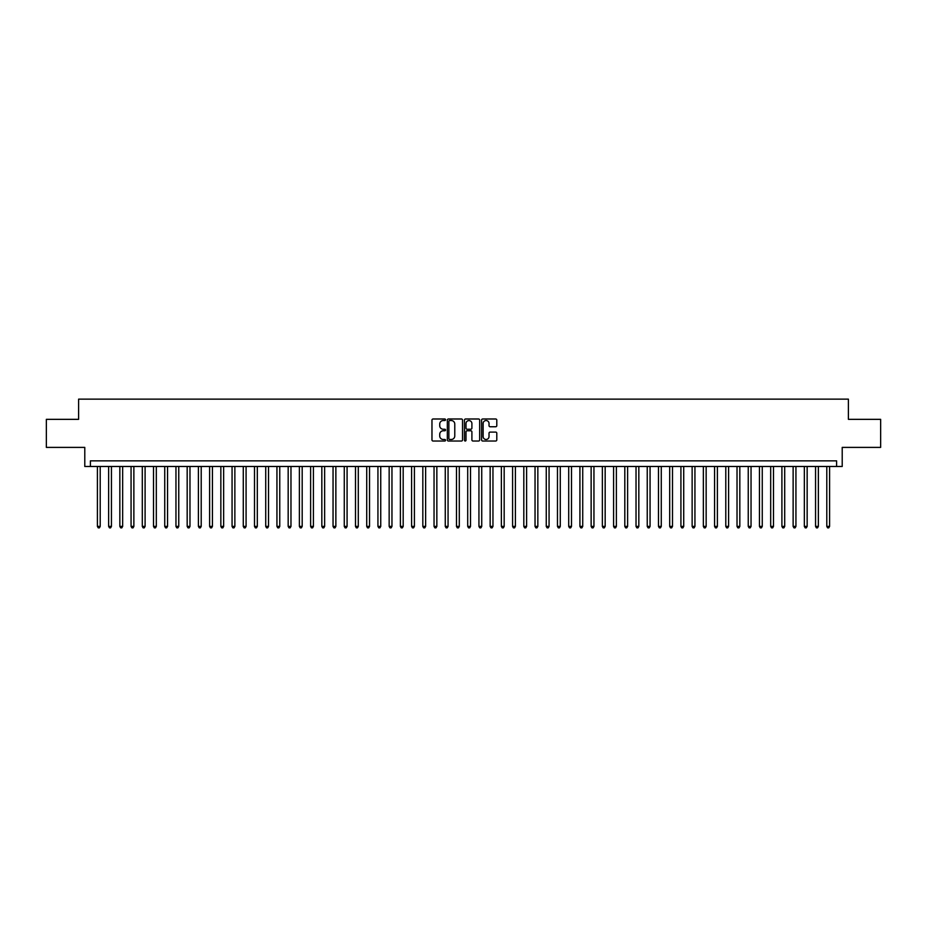 <?xml version="1.0" encoding="UTF-8"?>
<svg xmlns="http://www.w3.org/2000/svg" width="927" height="927" viewBox="0 0 927 927"><rect width="100%" height="100%" fill="white"/><g stroke="black" fill="none" stroke-linecap="round" stroke-linejoin="round"><path stroke-width="1.39" d="M445.551 419.757A0.776 0.776 0 0 0 444.775 418.992L433.071 418.992A1.101 1.101 0 0 0 431.97 420.093L431.97 439.919A1.101 1.101 0 0 0 433.071 441.02L444.775 441.02A0.776 0.776 0 0 0 445.551 440.244A0.776 0.776 0 0 0 444.775 439.479L443.257 439.479A3.523 3.523 0 0 1 439.734 435.957L439.734 434.299A3.523 3.523 0 0 1 443.257 430.777L444.775 430.777A0.776 0.776 0 0 0 445.551 430.001A0.776 0.776 0 0 0 444.775 429.236L443.257 429.236A3.523 3.523 0 0 1 439.734 425.713L439.734 424.056A3.523 3.523 0 0 1 443.257 420.534L444.775 420.534A0.776 0.776 0 0 0 445.551 419.757M495.69 426.756A1.101 1.101 0 0 0 496.791 425.655L496.791 420.093A1.101 1.101 0 0 0 495.69 418.992L482.689 418.992A1.101 1.101 0 0 0 481.588 420.093L481.588 439.919A1.101 1.101 0 0 0 482.689 441.02L495.69 441.02A1.101 1.101 0 0 0 496.791 439.919L496.791 433.199A1.101 1.101 0 0 0 495.69 432.098L490.128 432.098A1.101 1.101 0 0 0 489.027 433.199L489.027 436.536A2.943 2.943 0 0 1 486.084 439.479A2.943 2.943 0 0 1 483.129 436.536L483.129 423.477A2.943 2.943 0 0 1 486.084 420.534A2.943 2.943 0 0 1 489.027 423.477L489.027 425.655A1.101 1.101 0 0 0 490.128 426.756L495.69 426.756M836.606 466.478L842.214 466.478L842.214 447.393L880.65 447.393L880.65 419.34L848.39 419.34L848.39 399.143L78.61 399.143L78.61 419.34L46.35 419.34L46.35 447.393L84.786 447.393L84.786 466.478L836.606 466.478L836.606 460.858L90.394 460.858L90.394 466.478M462.538 420.093A1.101 1.101 0 0 0 461.437 418.992L448.436 418.992A1.101 1.101 0 0 0 447.335 420.093L447.335 439.919A1.101 1.101 0 0 0 448.436 441.02L461.437 441.02A1.101 1.101 0 0 0 462.538 439.919L462.538 420.093M465.563 418.992L478.564 418.992A1.101 1.101 0 0 1 479.665 420.093L479.665 439.919A1.101 1.101 0 0 1 478.564 441.02L473.002 441.02A1.101 1.101 0 0 1 471.901 439.919L471.901 431.878A1.101 1.101 0 0 0 470.8 430.777L467.104 430.777A1.101 1.101 0 0 0 466.003 431.878L466.003 440.244A0.776 0.776 0 0 1 465.238 441.02A0.776 0.776 0 0 1 464.462 440.244L464.462 420.093A1.101 1.101 0 0 1 465.563 418.992M449.653 420.534A0.776 0.776 0 0 0 448.877 421.298L448.877 438.703A0.776 0.776 0 0 0 449.653 439.479L451.252 439.479A3.523 3.523 0 0 0 454.775 435.957L454.775 424.056A3.523 3.523 0 0 0 451.252 420.534L449.653 420.534M471.901 423.535A2.943 2.943 0 0 0 468.958 420.591A2.943 2.943 0 0 0 466.003 423.535L466.003 428.135A1.101 1.101 0 0 0 467.104 429.236L470.8 429.236A1.101 1.101 0 0 0 471.901 428.135L471.901 423.535M97.405 466.478L97.405 526.397L100.209 526.397L100.209 466.478M100.209 526.397L99.374 527.857L98.25 527.857L97.405 526.397M108.633 466.478L108.633 526.397L111.437 526.397L111.437 466.478M111.437 526.397L110.591 527.857L109.467 527.857L108.633 526.397M119.85 466.478L119.85 526.397L122.654 526.397L122.654 466.478M122.654 526.397L121.808 527.857L120.695 527.857L119.85 526.397M131.066 466.478L131.066 526.397L133.87 526.397L133.87 466.478M133.87 526.397L133.036 527.857L131.912 527.857L131.066 526.397M142.294 466.478L142.294 526.397L145.099 526.397L145.099 466.478M145.099 526.397L144.253 527.857L143.129 527.857L142.294 526.397M153.511 466.478L153.511 526.397L156.315 526.397L156.315 466.478M156.315 526.397L155.481 527.857L154.357 527.857L153.511 526.397M164.739 466.478L164.739 526.397L167.544 526.397L167.544 466.478M167.544 526.397L166.698 527.857L165.574 527.857L164.739 526.397M175.956 466.478L175.956 526.397L178.76 526.397L178.76 466.478M178.76 526.397L177.914 527.857L176.802 527.857L175.956 526.397M187.173 466.478L187.173 526.397L189.977 526.397L189.977 466.478M189.977 526.397L189.143 527.857L188.019 527.857L187.173 526.397M198.401 466.478L198.401 526.397L201.205 526.397L201.205 466.478M201.205 526.397L200.359 527.857L199.235 527.857L198.401 526.397M209.618 466.478L209.618 526.397L212.422 526.397L212.422 466.478M212.422 526.397L211.588 527.857L210.464 527.857L209.618 526.397M220.846 466.478L220.846 526.397L223.65 526.397L223.65 466.478M223.65 526.397L222.804 527.857L221.68 527.857L220.846 526.397M232.063 466.478L232.063 526.397L234.867 526.397L234.867 466.478M234.867 526.397L234.021 527.857L232.909 527.857L232.063 526.397M243.28 466.478L243.28 526.397L246.084 526.397L246.084 466.478M246.084 526.397L245.249 527.857L244.125 527.857L243.28 526.397M254.508 466.478L254.508 526.397L257.312 526.397L257.312 466.478M257.312 526.397L256.466 527.857L255.342 527.857L254.508 526.397M265.725 466.478L265.725 526.397L268.529 526.397L268.529 466.478M268.529 526.397L267.694 527.857L266.57 527.857L265.725 526.397M276.941 466.478L276.941 526.397L279.757 526.397L279.757 466.478M279.757 526.397L278.911 527.857L277.787 527.857L276.941 526.397M288.17 466.478L288.17 526.397L290.974 526.397L290.974 466.478M290.974 526.397L290.128 527.857L289.004 527.857L288.17 526.397M299.386 466.478L299.386 526.397L302.19 526.397L302.19 466.478M302.19 526.397L301.356 527.857L300.232 527.857L299.386 526.397M310.615 466.478L310.615 526.397L313.419 526.397L313.419 466.478M313.419 526.397L312.573 527.857L311.449 527.857L310.615 526.397M321.831 466.478L321.831 526.397L324.635 526.397L324.635 466.478M324.635 526.397L323.801 527.857L322.677 527.857L321.831 526.397M333.048 466.478L333.048 526.397L335.864 526.397L335.864 466.478M335.864 526.397L335.018 527.857L333.894 527.857L333.048 526.397M344.276 466.478L344.276 526.397L347.08 526.397L347.08 466.478M347.08 526.397L346.235 527.857L345.111 527.857L344.276 526.397M355.493 466.478L355.493 526.397L358.297 526.397L358.297 466.478M358.297 526.397L357.463 527.857L356.339 527.857L355.493 526.397M366.721 466.478L366.721 526.397L369.525 526.397L369.525 466.478M369.525 526.397L368.679 527.857L367.555 527.857L366.721 526.397M377.938 466.478L377.938 526.397L380.742 526.397L380.742 466.478M380.742 526.397L379.896 527.857L378.784 527.857L377.938 526.397M389.155 466.478L389.155 526.397L391.959 526.397L391.959 466.478M391.959 526.397L391.124 527.857L390 527.857L389.155 526.397M400.383 466.478L400.383 526.397L403.187 526.397L403.187 466.478M403.187 526.397L402.341 527.857L401.217 527.857L400.383 526.397M411.6 466.478L411.6 526.397L414.404 526.397L414.404 466.478M414.404 526.397L413.569 527.857L412.445 527.857L411.6 526.397M422.828 466.478L422.828 526.397L425.632 526.397L425.632 466.478M425.632 526.397L424.786 527.857L423.662 527.857L422.828 526.397M434.045 466.478L434.045 526.397L436.849 526.397L436.849 466.478M436.849 526.397L436.003 527.857L434.89 527.857L434.045 526.397M445.261 466.478L445.261 526.397L448.065 526.397L448.065 466.478M448.065 526.397L447.231 527.857L446.107 527.857L445.261 526.397M456.49 466.478L456.49 526.397L459.294 526.397L459.294 466.478M459.294 526.397L458.448 527.857L457.324 527.857L456.49 526.397M467.706 466.478L467.706 526.397L470.51 526.397L470.51 466.478M470.51 526.397L469.676 527.857L468.552 527.857L467.706 526.397M478.935 466.478L478.935 526.397L481.739 526.397L481.739 466.478M481.739 526.397L480.893 527.857L479.769 527.857L478.935 526.397M490.151 466.478L490.151 526.397L492.955 526.397L492.955 466.478M492.955 526.397L492.11 527.857L490.997 527.857L490.151 526.397M501.368 466.478L501.368 526.397L504.172 526.397L504.172 466.478M504.172 526.397L503.338 527.857L502.214 527.857L501.368 526.397M512.596 466.478L512.596 526.397L515.4 526.397L515.4 466.478M515.4 526.397L514.555 527.857L513.431 527.857L512.596 526.397M523.813 466.478L523.813 526.397L526.617 526.397L526.617 466.478M526.617 526.397L525.783 527.857L524.659 527.857L523.813 526.397M535.041 466.478L535.041 526.397L537.845 526.397L537.845 466.478M537.845 526.397L537 527.857L535.876 527.857L535.041 526.397M546.258 466.478L546.258 526.397L549.062 526.397L549.062 466.478M549.062 526.397L548.216 527.857L547.104 527.857L546.258 526.397M557.475 466.478L557.475 526.397L560.279 526.397L560.279 466.478M560.279 526.397L559.444 527.857L558.321 527.857L557.475 526.397M568.703 466.478L568.703 526.397L571.507 526.397L571.507 466.478M571.507 526.397L570.661 527.857L569.537 527.857L568.703 526.397M579.92 466.478L579.92 526.397L582.724 526.397L582.724 466.478M582.724 526.397L581.889 527.857L580.765 527.857L579.92 526.397M591.136 466.478L591.136 526.397L593.952 526.397L593.952 466.478M593.952 526.397L593.106 527.857L591.982 527.857L591.136 526.397M602.365 466.478L602.365 526.397L605.169 526.397L605.169 466.478M605.169 526.397L604.323 527.857L603.199 527.857L602.365 526.397M613.581 466.478L613.581 526.397L616.385 526.397L616.385 466.478M616.385 526.397L615.551 527.857L614.427 527.857L613.581 526.397M624.81 466.478L624.81 526.397L627.614 526.397L627.614 466.478M627.614 526.397L626.768 527.857L625.644 527.857L624.81 526.397M636.026 466.478L636.026 526.397L638.83 526.397L638.83 466.478M638.83 526.397L637.996 527.857L636.872 527.857L636.026 526.397M647.243 466.478L647.243 526.397L650.059 526.397L650.059 466.478M650.059 526.397L649.213 527.857L648.089 527.857L647.243 526.397M658.471 466.478L658.471 526.397L661.275 526.397L661.275 466.478M661.275 526.397L660.43 527.857L659.306 527.857L658.471 526.397M669.688 466.478L669.688 526.397L672.492 526.397L672.492 466.478M672.492 526.397L671.658 527.857L670.534 527.857L669.688 526.397M680.916 466.478L680.916 526.397L683.72 526.397L683.72 466.478M683.72 526.397L682.875 527.857L681.751 527.857L680.916 526.397M692.133 466.478L692.133 526.397L694.937 526.397L694.937 466.478M694.937 526.397L694.091 527.857L692.979 527.857L692.133 526.397M703.35 466.478L703.35 526.397L706.154 526.397L706.154 466.478M706.154 526.397L705.32 527.857L704.196 527.857L703.35 526.397M714.578 466.478L714.578 526.397L717.382 526.397L717.382 466.478M717.382 526.397L716.536 527.857L715.412 527.857L714.578 526.397M725.795 466.478L725.795 526.397L728.599 526.397L728.599 466.478M728.599 526.397L727.765 527.857L726.641 527.857L725.795 526.397M737.023 466.478L737.023 526.397L739.827 526.397L739.827 466.478M739.827 526.397L738.981 527.857L737.857 527.857L737.023 526.397M748.24 466.478L748.24 526.397L751.044 526.397L751.044 466.478M751.044 526.397L750.198 527.857L749.086 527.857L748.24 526.397M759.456 466.478L759.456 526.397L762.261 526.397L762.261 466.478M762.261 526.397L761.426 527.857L760.302 527.857L759.456 526.397M770.685 466.478L770.685 526.397L773.489 526.397L773.489 466.478M773.489 526.397L772.643 527.857L771.519 527.857L770.685 526.397M781.901 466.478L781.901 526.397L784.706 526.397L784.706 466.478M784.706 526.397L783.871 527.857L782.747 527.857L781.901 526.397M793.13 466.478L793.13 526.397L795.934 526.397L795.934 466.478M795.934 526.397L795.088 527.857L793.964 527.857L793.13 526.397M804.346 466.478L804.346 526.397L807.15 526.397L807.15 466.478M807.15 526.397L806.305 527.857L805.192 527.857L804.346 526.397M815.563 466.478L815.563 526.397L818.367 526.397L818.367 466.478M818.367 526.397L817.533 527.857L816.409 527.857L815.563 526.397M826.791 466.478L826.791 526.397L829.595 526.397L829.595 466.478M829.595 526.397L828.75 527.857L827.626 527.857L826.791 526.397"/></g></svg>
